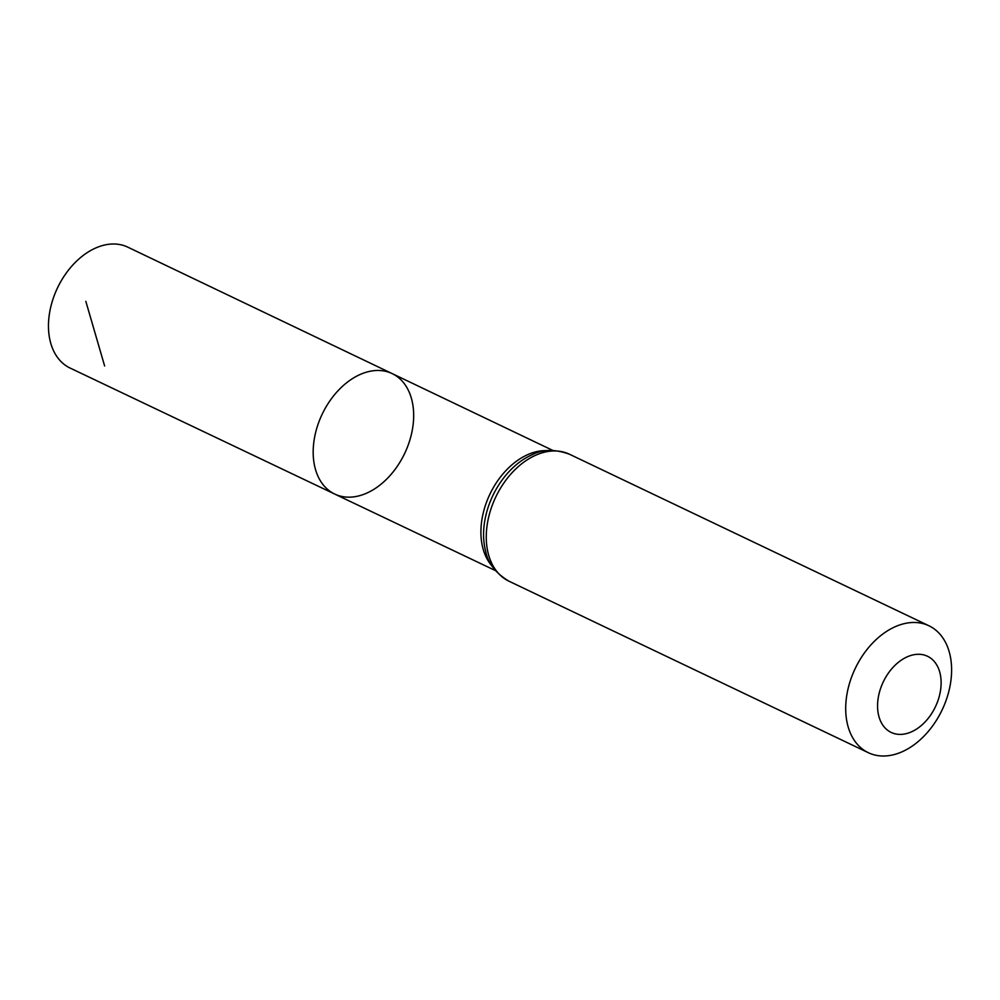 <?xml version="1.0" encoding="UTF-8"?>
<svg xmlns="http://www.w3.org/2000/svg" width="1000" height="1000" viewBox="0 0 1000 1000"><rect width="100%" height="100%" fill="white"/><g stroke="black" fill="none" stroke-linecap="round" stroke-linejoin="round"><path stroke-width="1.5" d="M334.7 494.05A66.725 45.675 -64.5 0 1 322.2 414.15A66.725 45.675 -64.5 0 1 392.188 373.612A66.725 45.675 -64.5 0 1 412.137 430.95A66.725 45.675 -64.5 0 1 369.125 492A66.725 45.675 -64.5 0 1 334.7 494.05A66.725 45.675 -64.5 0 1 322.2 414.15A66.725 45.675 -64.5 0 1 392.188 373.612L127.788 247.15A66.988 45.85 -64.5 0 0 93.188 249.188A66.988 45.85 -64.5 0 0 50 310.5A66.988 45.85 -64.5 0 0 70.088 368.05L495.375 570.562M912.95 731.137A42.188 28.887 -64.5 0 1 880.188 689.675A42.188 28.887 -64.5 0 1 934.875 662.225A42.188 28.887 -64.5 0 1 912.95 731.137M904.663 750.562A70.325 48.137 -64.5 0 1 868.363 752.712A70.325 48.137 -64.5 0 1 855.212 668.512A70.325 48.137 -64.5 0 1 928.938 625.775A70.325 48.137 -64.5 0 1 950 686.2A70.325 48.137 -64.5 0 1 904.663 750.562M104.637 366L85.838 301.35M492.125 566.138A66.575 45.575 -64.5 0 1 489.913 494.188A66.575 45.575 -64.5 0 1 547.238 450.65M508.938 581.188A70.325 48.137 -64.5 0 1 495.775 496.987A70.325 48.137 -64.5 0 1 569.513 454.25C555.05 449.012 542.487 449.212 531.85 454.875A68.45 46.85 -64.5 0 0 485.725 551.512C488.025 563.35 495.763 573.237 508.938 581.188L868.363 752.712M552.725 450.387L392.188 373.612M928.938 625.775L569.513 454.25"/></g></svg>
